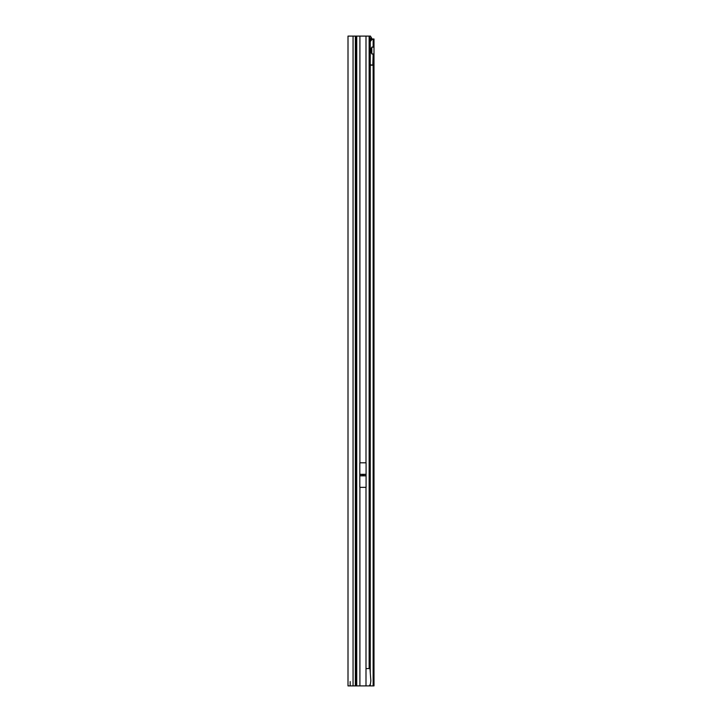 <?xml version="1.0" encoding="UTF-8"?>
<svg xmlns="http://www.w3.org/2000/svg" width="722" height="722" viewBox="0 0 722 722"><rect width="100%" height="100%" fill="white"/><g stroke="black" fill="none" stroke-linecap="round" stroke-linejoin="round"><path stroke-width="1.08" d="M363.292 475.708A0.722 0.722 0 0 0 363.292 474.444L362.606 474.444A0.722 0.722 0 0 0 362.606 475.708L366.081 475.708L366.081 487.35L359.818 487.35L359.818 475.834L366.081 475.834M355.368 685.9L348.004 685.9L348.004 36.1L355.368 36.1L355.368 685.9L356.379 685.9L356.379 36.1L355.368 36.1M350.17 685.9L350.17 681.568M359.818 475.834L359.818 462.802L366.081 462.802L366.081 475.708M369.971 668.572L370.837 680.873L370.386 684.005L369.348 685.9L366 685.9L366 668.572L369.971 668.572L369.944 40.179A4.332 0.749 90 0 0 369.709 37.977L369.312 36.1L356.379 36.1M371.442 47.968L371.442 53.112M356.379 685.9L366 685.9M368.743 36.1L370.485 36.1L371.938 38.988M370.215 39.755L369.61 37.526M369.935 38.167L371.631 37.95M369.944 40.044A4.332 3.059 -90 0 1 371.622 39.015L373.996 38.988L373.996 47.12L373.148 46.93A3.61 2.554 90 0 0 370.675 50.54A3.61 2.554 90 0 0 373.148 54.15L373.996 53.96L373.996 47.12L371.83 47.12M370.251 65.197L373.148 65.197L370.251 64.763L370.251 672.525M369.348 685.9L373.996 685.9L373.996 53.96L371.83 53.96M371.83 53.554L371.83 47.526M371.622 39.015L373.148 39.015A4.332 3.059 90 0 0 371.316 40.261L369.953 40.261M373.644 38.988L373.148 39.015L373.148 46.93M370.251 64.763L370.251 41.289A1.444 1.02 90 0 0 370.873 40.874L371.316 40.261M370.251 64.98L373.148 65.197L373.148 685.9M372.841 64.98L373.148 54.15M359.818 474.444L362.606 474.444M363.292 474.444L366.081 474.444M359.818 474.318L366.081 474.318M359.818 475.708L362.606 475.708M359.908 462.802L359.908 36.1M366 462.802L366 36.1M353.058 685.9L353.058 36.1M356.74 685.9L356.74 36.1M359.908 685.9L359.908 487.35M366 668.572L366 487.35M369.132 36.1L369.132 668.572M370.251 684.266L370.251 685.9M370.052 685.9L370.052 684.646M370.052 669.655L370.052 41.298M370.873 40.874L369.971 40.874"/></g></svg>
